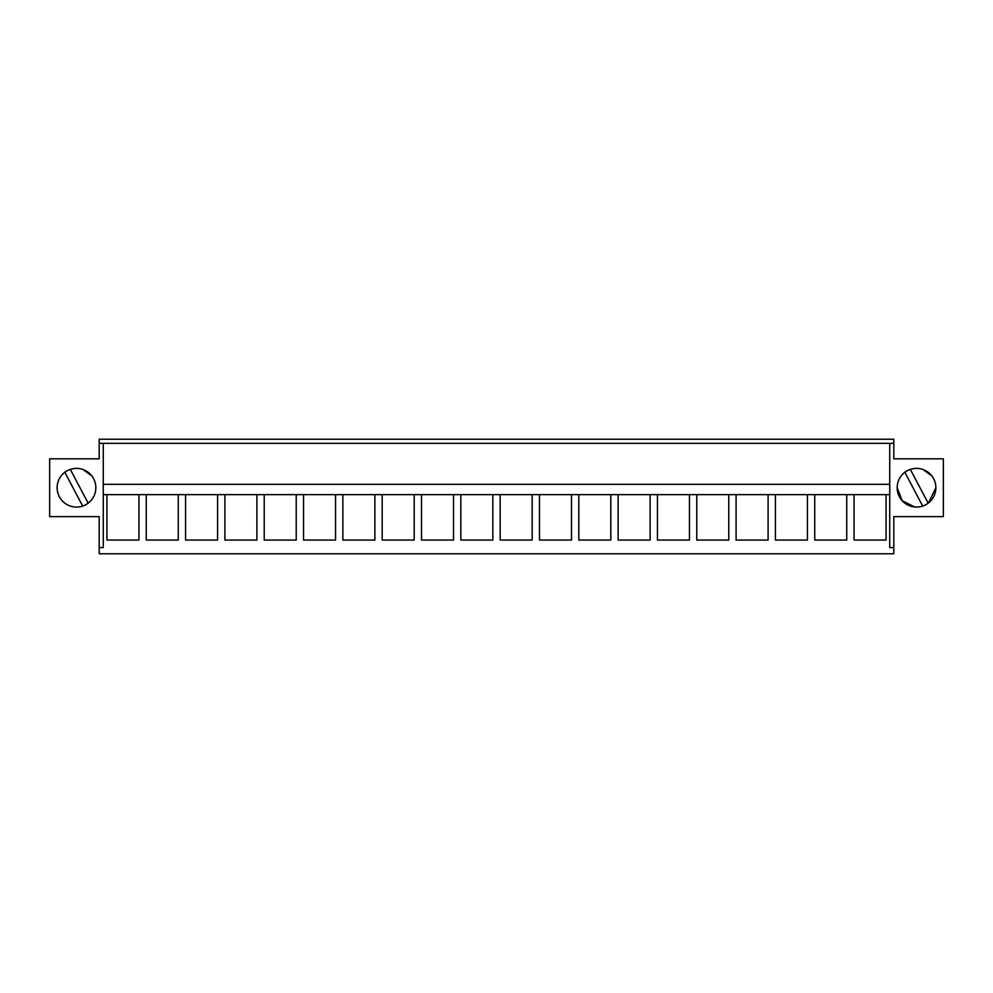 <?xml version="1.0" encoding="UTF-8"?>
<svg xmlns="http://www.w3.org/2000/svg" width="993" height="993" viewBox="0 0 993 993"><rect width="100%" height="100%" fill="white"/><g stroke="black" fill="none" stroke-linecap="round" stroke-linejoin="round"><path stroke-width="1.49" d="M889.728 547.59L893.812 547.59L893.812 553.784L99.188 553.784L99.188 516.621L49.65 516.621L49.65 458.828L99.188 458.828L99.188 439.216L893.812 439.216L893.812 458.828L943.35 458.828L943.35 516.621L893.812 516.621L893.812 547.59L889.728 547.59L889.728 484.323L103.272 484.323L103.272 494.638L106.934 494.638L106.934 540.055L138.933 540.055L138.933 494.638L146.256 494.638L146.256 540.055L178.256 540.055L178.256 494.638L185.579 494.638L185.579 540.055L217.579 540.055L217.579 494.638L224.902 494.638L224.902 540.055L256.902 540.055L256.902 494.638L264.225 494.638L264.225 540.055L296.224 540.055L296.224 494.638L303.548 494.638L303.548 540.055L335.547 540.055L335.547 494.638L342.87 494.638L342.87 540.055L374.87 540.055L374.87 494.638L382.193 494.638L382.193 540.055L414.193 540.055L414.193 494.638L421.516 494.638L421.516 540.055L453.516 540.055L453.516 494.638L460.839 494.638L460.839 540.055L492.838 540.055L492.838 494.638L500.162 494.638L500.162 540.055L532.161 540.055L532.161 494.638L539.484 494.638L539.484 540.055L571.484 540.055L571.484 494.638L578.807 494.638L578.807 540.055L610.807 540.055L610.807 494.638L618.13 494.638L618.13 540.055L650.13 540.055L650.13 494.638L657.453 494.638L657.453 540.055L689.452 540.055L689.452 494.638L696.776 494.638L696.776 540.055L728.775 540.055L728.775 494.638L736.098 494.638L736.098 540.055L768.098 540.055L768.098 494.638L775.421 494.638L775.421 540.055L807.421 540.055L807.421 494.638L814.744 494.638L814.744 540.055L846.744 540.055L846.744 494.638L854.067 494.638L854.067 540.055L886.066 540.055L886.066 494.638L889.728 494.638M103.272 494.638L103.272 547.59L99.188 547.59M57.135 487.724A19.351 19.351 0 0 1 76.486 468.373A19.351 19.351 0 0 1 95.837 487.724A19.351 19.351 0 0 1 76.486 507.075A19.351 19.351 0 0 1 57.135 487.724M910.333 469.391L928.17 503.178C933.159 499.231 935.716 494.08 935.865 487.724L935.865 487.724A19.351 19.351 0 0 1 916.514 507.075A19.351 19.351 0 0 1 897.163 487.724A19.351 19.351 0 0 1 916.514 468.373A19.351 19.351 0 0 1 935.865 487.724L928.542 502.892M99.188 443.35L103.272 443.35L103.272 484.323L889.728 484.323L889.728 443.35L893.812 443.35M914.727 507.001L902.215 500.77L897.163 487.724M922.907 469.466L931.782 475.846M138.933 494.638L106.934 494.638L138.933 494.638M178.256 494.638L146.256 494.638L178.256 494.638M217.579 494.638L185.579 494.638L217.579 494.638M256.902 494.638L224.902 494.638L256.902 494.638M296.224 494.638L264.225 494.638L296.224 494.638M335.547 494.638L303.548 494.638L335.547 494.638M374.87 494.638L342.87 494.638L374.87 494.638M414.193 494.638L382.193 494.638L414.193 494.638M453.516 494.638L421.516 494.638L453.516 494.638M492.838 494.638L460.839 494.638L492.838 494.638M532.161 494.638L500.162 494.638L532.161 494.638M571.484 494.638L539.484 494.638L571.484 494.638M610.807 494.638L578.807 494.638L610.807 494.638M650.13 494.638L618.13 494.638L650.13 494.638M689.452 494.638L657.453 494.638L689.452 494.638M728.775 494.638L696.776 494.638L728.775 494.638M768.098 494.638L736.098 494.638L768.098 494.638M807.421 494.638L775.421 494.638L807.421 494.638M846.744 494.638L814.744 494.638L846.744 494.638M886.066 494.638L854.067 494.638L886.066 494.638M103.272 443.35L889.728 443.35M91.778 475.87L82.841 469.453M64.83 472.283L82.667 506.07A19.351 19.351 0 0 0 88.141 503.178C93.119 499.231 95.688 494.08 95.837 487.724M88.141 503.178L70.304 469.391M931.806 475.87L922.869 469.453M922.696 506.07L904.859 472.283"/></g></svg>
